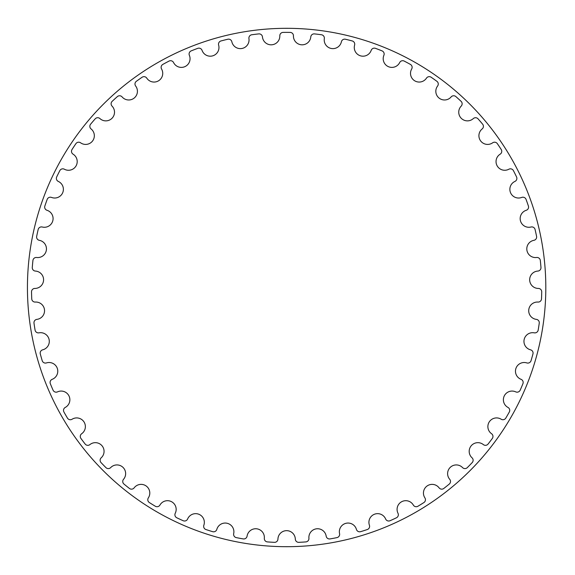 <?xml version="1.0" encoding="UTF-8"?>
<svg xmlns="http://www.w3.org/2000/svg" width="575" height="575" viewBox="0 0 575 575"><rect width="100%" height="100%" fill="white"/><g stroke="black" fill="none" stroke-linecap="round" stroke-linejoin="round"><path stroke-width="0.86" d="M279.809 35.851A8.697 8.697 0 0 1 271.652 44.8A8.697 8.697 0 0 1 262.459 36.922A3.349 3.349 0 0 0 258.757 33.896A255.135 255.135 0 0 0 251.792 34.759A3.349 3.349 0 0 0 248.939 38.597A8.697 8.697 0 0 1 241.946 48.48A8.697 8.697 0 0 1 231.854 41.788A3.349 3.349 0 0 0 227.801 39.237A255.135 255.135 0 0 0 220.994 40.954A3.349 3.349 0 0 0 218.637 45.109A8.697 8.697 0 0 1 212.908 55.782A8.697 8.697 0 0 1 202.069 50.384A3.349 3.349 0 0 0 197.743 48.35A255.135 255.135 0 0 0 191.195 50.887A3.349 3.349 0 0 0 189.362 55.308A8.697 8.697 0 0 1 184.992 66.599A8.697 8.697 0 0 1 173.571 62.567A3.349 3.349 0 0 0 169.028 61.087A255.135 255.135 0 0 0 162.84 64.407A3.349 3.349 0 0 0 161.568 69.014A8.697 8.697 0 0 1 158.614 80.759A8.697 8.697 0 0 1 146.79 78.164A3.349 3.349 0 0 0 142.09 77.251A255.135 255.135 0 0 0 136.361 81.305A3.349 3.349 0 0 0 135.664 86.042A8.697 8.697 0 0 1 134.183 98.059A8.697 8.697 0 0 1 122.123 96.938A3.349 3.349 0 0 0 117.35 96.607A255.135 255.135 0 0 0 112.168 101.337A3.349 3.349 0 0 0 112.053 106.116A8.697 8.697 0 0 1 112.06 118.227A8.697 8.697 0 0 1 99.949 118.594A3.349 3.349 0 0 0 95.177 118.86A255.135 255.135 0 0 0 90.613 124.186A3.349 3.349 0 0 0 91.087 128.944A8.697 8.697 0 0 1 92.582 140.961A8.697 8.697 0 0 1 80.608 142.816A3.349 3.349 0 0 0 75.9 143.664A255.135 255.135 0 0 0 72.026 149.514A3.349 3.349 0 0 0 73.083 154.179A8.697 8.697 0 0 1 76.044 165.923A8.697 8.697 0 0 1 64.393 169.23A3.349 3.349 0 0 0 59.822 170.646A255.135 255.135 0 0 0 56.695 176.928A3.349 3.349 0 0 0 58.319 181.427A8.697 8.697 0 0 1 62.697 192.718A8.697 8.697 0 0 1 51.542 197.433A3.349 3.349 0 0 0 47.186 199.403A255.135 255.135 0 0 0 44.85 206.022A3.349 3.349 0 0 0 47.013 210.292A8.697 8.697 0 0 1 52.749 220.958A8.697 8.697 0 0 1 42.255 227.01A3.349 3.349 0 0 0 38.173 229.497A255.135 255.135 0 0 0 36.671 236.354A3.349 3.349 0 0 0 39.344 240.321A8.697 8.697 0 0 1 46.345 250.204A8.697 8.697 0 0 1 36.678 257.492A3.349 3.349 0 0 0 32.926 260.468A255.135 255.135 0 0 0 32.279 267.454A3.349 3.349 0 0 0 35.42 271.069A8.697 8.697 0 0 1 43.578 280.011A8.697 8.697 0 0 1 34.881 288.442A3.349 3.349 0 0 0 31.524 291.848A255.135 255.135 0 0 0 31.747 298.863A3.349 3.349 0 0 0 35.305 302.062A8.697 8.697 0 0 1 44.505 309.939A8.697 8.697 0 0 1 36.908 319.369A3.349 3.349 0 0 0 33.997 323.164A255.135 255.135 0 0 0 35.075 330.1A3.349 3.349 0 0 0 38.999 332.832A8.697 8.697 0 0 1 49.098 339.523A8.697 8.697 0 0 1 42.715 349.816A3.349 3.349 0 0 0 40.293 353.941A255.135 255.135 0 0 0 42.212 360.69A3.349 3.349 0 0 0 46.446 362.918A8.697 8.697 0 0 1 57.284 368.316A8.697 8.697 0 0 1 52.224 379.313A3.349 3.349 0 0 0 50.327 383.705A255.135 255.135 0 0 0 53.058 390.166A3.349 3.349 0 0 0 57.536 391.863A8.697 8.697 0 0 1 68.957 395.887A8.697 8.697 0 0 1 65.284 407.423A3.349 3.349 0 0 0 63.94 412.016A255.135 255.135 0 0 0 67.448 418.097A3.349 3.349 0 0 0 72.098 419.225A8.697 8.697 0 0 1 83.928 421.813A8.697 8.697 0 0 1 81.693 433.715A3.349 3.349 0 0 0 80.924 438.438A255.135 255.135 0 0 0 85.157 444.037A3.349 3.349 0 0 0 89.908 444.59A8.697 8.697 0 0 1 101.969 445.704A8.697 8.697 0 0 1 101.214 457.793A3.349 3.349 0 0 0 101.035 462.573A255.135 255.135 0 0 0 105.922 467.612A3.349 3.349 0 0 0 110.702 467.576A8.697 8.697 0 0 1 122.806 467.195A8.697 8.697 0 0 1 123.546 479.284A3.349 3.349 0 0 0 123.956 484.049A255.135 255.135 0 0 0 129.425 488.448A3.349 3.349 0 0 0 134.169 487.83A8.697 8.697 0 0 1 146.136 485.968A8.697 8.697 0 0 1 148.35 497.871A3.349 3.349 0 0 0 149.342 502.55A255.135 255.135 0 0 0 155.308 506.244A3.349 3.349 0 0 0 159.943 505.044A8.697 8.697 0 0 1 171.587 501.723A8.697 8.697 0 0 1 175.253 513.267A3.349 3.349 0 0 0 176.812 517.788A255.135 255.135 0 0 0 183.188 520.727A3.349 3.349 0 0 0 187.637 518.966A8.697 8.697 0 0 1 198.785 514.237A8.697 8.697 0 0 1 203.845 525.241A3.349 3.349 0 0 0 205.943 529.539A255.135 255.135 0 0 0 212.628 531.667A3.349 3.349 0 0 0 216.825 529.374A8.697 8.697 0 0 1 227.312 523.315A8.697 8.697 0 0 1 233.687 533.614A3.349 3.349 0 0 0 236.296 537.618A255.135 255.135 0 0 0 243.196 538.912A3.349 3.349 0 0 0 247.085 536.116A8.697 8.697 0 0 1 256.745 528.813A8.697 8.697 0 0 1 264.327 538.25A3.349 3.349 0 0 0 267.418 541.909A255.135 255.135 0 0 0 274.419 542.34A3.349 3.349 0 0 0 277.933 539.091A8.697 8.697 0 0 1 286.623 530.66A8.697 8.697 0 0 1 295.313 539.091A3.349 3.349 0 0 0 298.827 542.34A255.135 255.135 0 0 0 305.828 541.909A3.349 3.349 0 0 0 308.919 538.25A8.697 8.697 0 0 1 316.502 528.813A8.697 8.697 0 0 1 326.169 536.116A3.349 3.349 0 0 0 330.05 538.912A255.135 255.135 0 0 0 336.95 537.618A3.349 3.349 0 0 0 339.559 533.614A8.697 8.697 0 0 1 345.934 523.315A8.697 8.697 0 0 1 356.421 529.374A3.349 3.349 0 0 0 360.618 531.667A255.135 255.135 0 0 0 367.303 529.539A3.349 3.349 0 0 0 369.409 525.241A8.697 8.697 0 0 1 374.462 514.237A8.697 8.697 0 0 1 385.617 518.966A3.349 3.349 0 0 0 390.058 520.727A255.135 255.135 0 0 0 396.434 517.788A3.349 3.349 0 0 0 397.993 513.267A8.697 8.697 0 0 1 401.659 501.723A8.697 8.697 0 0 1 413.31 505.044A3.349 3.349 0 0 0 417.939 506.244A255.135 255.135 0 0 0 423.904 502.55A3.349 3.349 0 0 0 424.896 497.871A8.697 8.697 0 0 1 427.117 485.968A8.697 8.697 0 0 1 439.077 487.83A3.349 3.349 0 0 0 443.821 488.448A255.135 255.135 0 0 0 449.291 484.049A3.349 3.349 0 0 0 449.7 479.284A8.697 8.697 0 0 1 450.441 467.195A8.697 8.697 0 0 1 462.544 467.576A3.349 3.349 0 0 0 467.324 467.612A255.135 255.135 0 0 0 472.212 462.573A3.349 3.349 0 0 0 472.032 457.793A8.697 8.697 0 0 1 471.277 445.704A8.697 8.697 0 0 1 483.338 444.59A3.349 3.349 0 0 0 488.089 444.037A255.135 255.135 0 0 0 492.322 438.438A3.349 3.349 0 0 0 491.553 433.715A8.697 8.697 0 0 1 489.318 421.813A8.697 8.697 0 0 1 501.156 419.225A3.349 3.349 0 0 0 505.799 418.097A255.135 255.135 0 0 0 509.306 412.016A3.349 3.349 0 0 0 507.969 407.423A8.697 8.697 0 0 1 504.289 395.887A8.697 8.697 0 0 1 515.71 391.863A3.349 3.349 0 0 0 520.188 390.166A255.135 255.135 0 0 0 522.919 383.705A3.349 3.349 0 0 0 521.029 379.313A8.697 8.697 0 0 1 515.962 368.316A8.697 8.697 0 0 1 526.801 362.918A3.349 3.349 0 0 0 531.034 360.69A255.135 255.135 0 0 0 532.953 353.941A3.349 3.349 0 0 0 530.531 349.816A8.697 8.697 0 0 1 524.156 339.523A8.697 8.697 0 0 1 534.254 332.832A3.349 3.349 0 0 0 538.178 330.1A255.135 255.135 0 0 0 539.249 323.164A3.349 3.349 0 0 0 536.338 319.369A8.697 8.697 0 0 1 528.748 309.939A8.697 8.697 0 0 1 537.948 302.062A3.349 3.349 0 0 0 541.506 298.863A255.135 255.135 0 0 0 541.722 291.848A3.349 3.349 0 0 0 538.365 288.442A8.697 8.697 0 0 1 529.668 280.011A8.697 8.697 0 0 1 537.826 271.069A3.349 3.349 0 0 0 540.967 267.454A255.135 255.135 0 0 0 540.32 260.468A3.349 3.349 0 0 0 536.568 257.492A8.697 8.697 0 0 1 526.901 250.204A8.697 8.697 0 0 1 533.909 240.321A3.349 3.349 0 0 0 536.576 236.354A255.135 255.135 0 0 0 535.073 229.497A3.349 3.349 0 0 0 530.991 227.01A8.697 8.697 0 0 1 520.497 220.958A8.697 8.697 0 0 1 526.233 210.292A3.349 3.349 0 0 0 528.396 206.022A255.135 255.135 0 0 0 526.067 199.403A3.349 3.349 0 0 0 521.705 197.433A8.697 8.697 0 0 1 510.55 192.718A8.697 8.697 0 0 1 514.927 181.427A3.349 3.349 0 0 0 516.551 176.928A255.135 255.135 0 0 0 513.425 170.646A3.349 3.349 0 0 0 508.853 169.23A8.697 8.697 0 0 1 497.202 165.923A8.697 8.697 0 0 1 500.164 154.179A3.349 3.349 0 0 0 501.22 149.514A255.135 255.135 0 0 0 497.346 143.664A3.349 3.349 0 0 0 492.638 142.816A8.697 8.697 0 0 1 480.671 140.961A8.697 8.697 0 0 1 482.159 128.944A3.349 3.349 0 0 0 482.641 124.186A255.135 255.135 0 0 0 478.069 118.86A3.349 3.349 0 0 0 473.297 118.594A8.697 8.697 0 0 1 461.193 118.227A8.697 8.697 0 0 1 461.193 106.116A3.349 3.349 0 0 0 461.085 101.337A255.135 255.135 0 0 0 455.896 96.607A3.349 3.349 0 0 0 451.123 96.938A8.697 8.697 0 0 1 439.063 98.059A8.697 8.697 0 0 1 437.582 86.042A3.349 3.349 0 0 0 436.885 81.305A255.135 255.135 0 0 0 431.157 77.251A3.349 3.349 0 0 0 426.456 78.164A8.697 8.697 0 0 1 414.632 80.759A8.697 8.697 0 0 1 411.678 69.014A3.349 3.349 0 0 0 410.406 64.407A255.135 255.135 0 0 0 404.225 61.087A3.349 3.349 0 0 0 399.675 62.567A8.697 8.697 0 0 1 388.254 66.599A8.697 8.697 0 0 1 383.884 55.308A3.349 3.349 0 0 0 382.052 50.887A255.135 255.135 0 0 0 375.511 48.35A3.349 3.349 0 0 0 371.177 50.384A8.697 8.697 0 0 1 360.338 55.782A8.697 8.697 0 0 1 354.61 45.109A3.349 3.349 0 0 0 352.252 40.954A255.135 255.135 0 0 0 345.446 39.237A3.349 3.349 0 0 0 341.399 41.788A8.697 8.697 0 0 1 331.301 48.48A8.697 8.697 0 0 1 324.314 38.597A3.349 3.349 0 0 0 321.454 34.759A255.135 255.135 0 0 0 314.489 33.896A3.349 3.349 0 0 0 310.787 36.922A8.697 8.697 0 0 1 301.595 44.8A8.697 8.697 0 0 1 293.437 35.851A3.349 3.349 0 0 0 290.131 32.394A255.135 255.135 0 0 0 283.116 32.394A3.349 3.349 0 0 0 279.809 35.851M545.812 287.5A259.188 259.188 0 0 0 157.032 63.034A259.188 259.188 0 0 0 157.032 511.966A259.188 259.188 0 0 0 545.812 287.5A259.188 259.188 0 0 1 157.032 511.966A259.188 259.188 0 0 1 157.032 63.034A259.188 259.188 0 0 1 545.812 287.5"/></g></svg>
